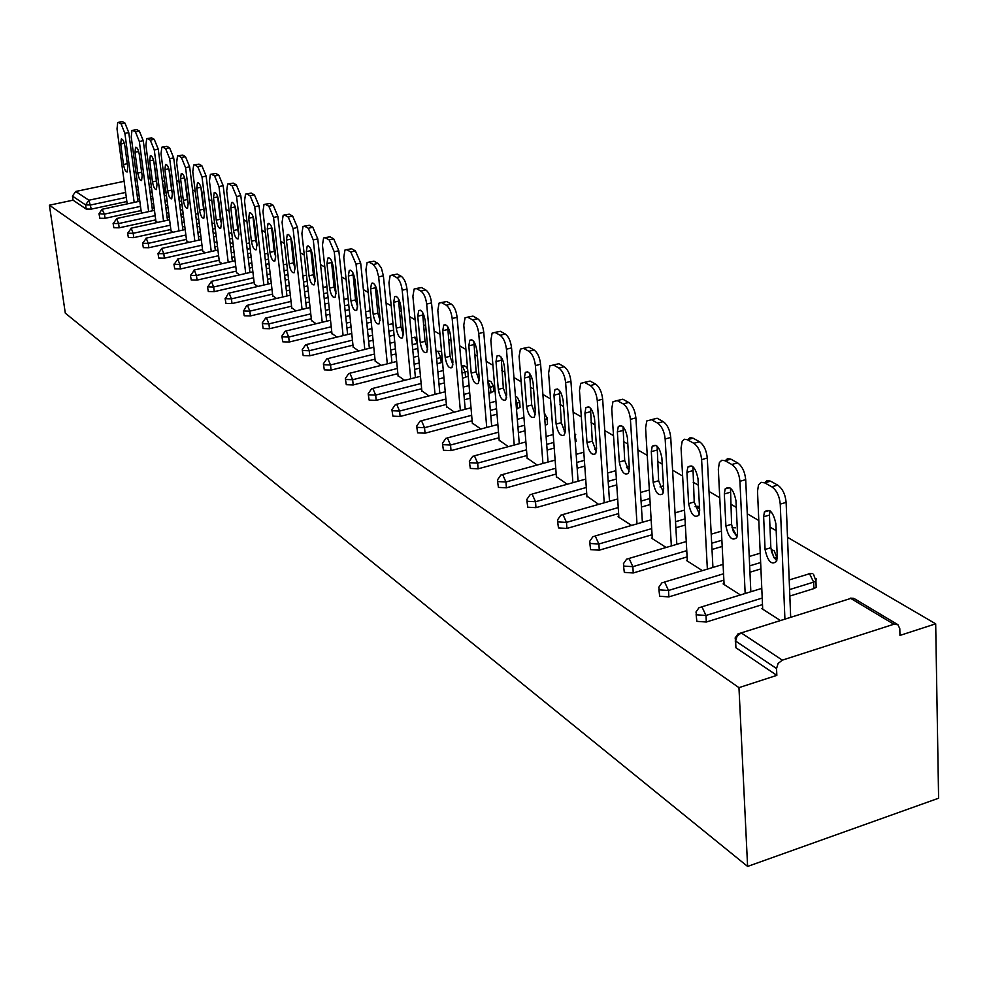 <?xml version="1.0" encoding="UTF-8"?>
<svg xmlns="http://www.w3.org/2000/svg" width="988" height="988" viewBox="0 0 988 988"><rect width="100%" height="100%" fill="white"/><g stroke="black" fill="none" stroke-linecap="round" stroke-linejoin="round"><path stroke-width="1.48" d="M893.881 624.231L850.767 598.432L741.235 632.9L782.323 660.157L893.881 624.231L897.956 624.725L899.809 628.689L899.957 635.42L935.685 623.823L787.51 537.299M776.185 530.68L769.973 527.061M758.796 520.528L747.274 513.797M736.282 507.375L730.601 504.065M719.758 497.73L709.014 491.456M698.343 485.219L693.156 482.193M682.622 476.043L672.593 470.189M662.232 464.138L657.489 461.359M647.251 455.382L637.89 449.911M627.812 444.032L623.477 441.5M613.523 435.683L604.767 430.57M594.961 424.852L591.009 422.543M581.315 416.887L573.139 412.107M563.592 406.525L559.986 404.425M550.551 398.905L542.894 394.434M533.594 389.013L530.309 387.086M521.108 381.726L513.945 377.54M504.88 372.241L501.892 370.5M492.926 365.264L486.22 361.336M477.377 356.174L474.66 354.593M465.916 349.48L459.63 345.812M450.997 340.774L448.54 339.341M440.006 334.352L434.115 330.918M425.68 325.991L423.469 324.694M415.121 319.828L409.6 316.605M401.375 311.788L399.374 310.627M391.223 305.86L386.049 302.847M377.996 298.141L376.206 297.092M368.24 292.448L363.386 289.608M355.507 285.013L353.914 284.075M346.121 279.53L341.564 276.875M333.87 272.367L332.45 271.539M324.817 267.081L320.557 264.599M313.011 260.19L311.763 259.461M304.292 255.102L300.29 252.767M292.905 248.457L291.818 247.815M284.495 243.542L280.753 241.356M273.515 237.12L272.565 236.577M265.389 232.378L261.882 230.328M254.793 226.19L253.978 225.721M246.951 221.608L243.666 219.694M236.7 215.631L236.021 215.236M229.13 211.21L226.054 209.407M211.901 201.144L209.024 199.465M195.241 191.413L192.549 189.844M179.112 182.002L176.593 180.52M935.685 623.823L938.6 798.218L747.607 866.439L65.307 313.171L49.4 205.183L738.962 687.648L747.607 866.439M136.813 178.643L134.973 179.026M124.118 181.298L75.693 191.474L88.883 200.218L125.637 192.438M126.872 201.527L91.316 209.11L86.191 209.061L85.598 204.924L72.457 196.106L73.05 200.181L49.4 205.183M86.191 209.061L73.05 200.181M72.457 196.106L75.693 191.474M148.027 176.766L150.213 177.976M128.181 203.689L127.02 202.676M738.962 687.648L776.84 675.36L735.924 647.745L735.282 640.817M164.539 180.853L162.415 181.298M165.255 192.45L164.008 193.512M152.584 196.044L150.621 196.451M139.506 198.835L137.69 199.218M816.076 584.884L816.162 587.391L813.865 588.601L789.844 596.06M762.501 604.57L706.334 622.02L696.836 621.353L696.132 614.536M760.921 568.878L749.941 572.225M723.871 580.154L668.888 596.888L659.675 596.258L658.922 589.564M722.191 546.45L712.002 549.476M687.105 556.899L633.246 572.966L624.317 572.385L623.527 565.803M685.339 525.011L675.878 527.777M652.068 534.743L599.296 550.168L590.614 549.637L589.799 543.165M650.228 504.522L641.434 507.042M618.636 513.575L566.914 528.419L558.467 527.925L557.627 521.578M616.759 484.898L608.559 487.208M586.711 493.37L535.978 507.659L527.777 507.202L526.913 500.953M584.785 466.114L577.165 468.226M556.182 474.03L506.424 487.813L498.421 487.393L497.544 481.255M576.053 440.191L575.288 442.13M554.231 448.095L547.117 450.034M526.962 455.517L478.13 468.818L470.337 468.423L469.448 462.396M547.438 422.938L547.525 424.013L545.24 425.371M524.999 430.805L518.367 432.583M498.977 437.783L451.034 450.627L443.439 450.269L442.55 444.341M519.984 406.377L520.059 407.352L516.477 409.069M497.001 414.207L490.814 415.837M472.141 420.764L425.05 433.189L417.652 432.855L416.763 427.038M493.617 390.482L493.691 391.372L488.924 393.385M470.165 398.25L464.385 399.757M446.378 404.438L400.128 416.454L392.903 416.146L392.014 410.428M468.238 376.169L462.495 378.293M444.415 382.912L439.018 384.295M421.641 388.741L376.193 400.375L369.142 400.103L368.252 394.484M442.538 362.287L437.128 363.745M419.69 368.154L414.639 369.426M397.868 373.662L353.198 384.937L346.294 384.678L345.417 379.157M417.838 348.48L412.762 349.74M395.929 353.939L391.211 355.112M374.983 359.15L331.066 370.08L324.323 369.845L323.447 364.424M394.076 335.068L389.346 336.229M373.069 340.23L368.66 341.317M352.963 345.17L309.775 355.779L303.18 355.569L302.303 350.234M371.241 322.125L366.807 323.2M351.073 327.016L346.936 328.016M331.758 331.709L289.262 342.009L282.803 341.811L281.938 336.575M349.258 309.627L345.108 310.615M329.881 314.27L326.015 315.197M311.306 318.716L269.489 328.732L263.166 328.547L262.314 323.397M328.09 297.549L324.212 298.462M309.454 301.958L305.835 302.822M291.571 306.194L250.421 315.938L244.234 315.765L243.381 310.701M307.676 285.878L304.057 286.73M289.756 290.064L286.372 290.867M272.527 294.103L232.007 303.575L225.956 303.427L225.103 298.438M288.002 274.578L284.606 275.368M270.737 278.579L267.575 279.308M254.138 282.42L214.235 291.645L208.295 291.497L207.455 286.606M269.008 263.648L265.834 264.376M252.372 267.464L249.408 268.131M236.354 271.12L197.057 280.11L191.24 279.987L190.412 275.158M250.668 253.076L247.704 253.743M234.613 256.707L231.847 257.325M219.163 260.202L180.446 268.958L174.74 268.847L173.925 264.105M232.946 242.826L230.167 243.443M217.459 246.284L214.878 246.864M202.54 249.631L164.379 258.177L158.784 258.066L157.969 253.397M215.804 232.884L213.223 233.464M200.848 236.206L198.44 236.737M186.436 239.392L148.83 247.729L143.334 247.642L142.531 243.036M199.23 223.251L196.81 223.782M184.781 226.425L182.533 226.919M170.838 229.488L133.775 237.626L128.366 237.54L127.576 233.007M183.188 213.914L180.928 214.396M169.22 216.952L167.108 217.397M155.733 219.879L119.178 227.82L113.867 227.746L113.089 223.288M179.915 201.293L179.347 202.071M167.639 204.837L165.539 205.294M154.128 207.752L152.177 208.172M141.074 210.568L105.037 218.323L99.825 218.262L99.047 213.865M141.235 211.753L142.618 212.914M155.894 221.102L157.512 222.436M171.01 230.76L172.875 232.254M186.609 240.714L188.745 242.393M202.701 250.989L205.133 252.866M219.336 261.61L222.078 263.697M236.54 272.589L239.59 274.886M254.311 283.939L257.707 286.471M272.713 295.671L276.467 298.462M291.756 307.836L295.906 310.874M311.492 320.421L316.061 323.755M331.943 333.475L336.957 337.106M353.161 347.023L358.656 350.975M375.181 361.077L381.183 365.375M398.065 375.675L404.611 380.343M421.839 390.84L428.977 395.916M446.576 406.636L454.356 412.132M472.338 423.062L480.798 429.027M499.175 440.191L508.363 446.65M527.16 458.049L537.151 465.052M556.38 476.685L567.223 484.268M586.909 496.149L598.679 504.374M618.834 516.514L618.043 516.749L631.616 525.418M652.253 537.843L651.425 538.077L666.147 547.476M687.29 560.171L686.413 560.443L702.369 570.632M724.043 583.612L723.13 583.896L740.42 594.949M762.662 608.238L761.686 608.534L780.458 620.538M776.84 675.36L776.543 668.53L735.603 641.051L735.924 647.745M782.323 660.157L778.124 663.417L776.543 668.53M118.634 122.475L121.079 123.833L124.945 123.055L122.487 121.697L117.733 122.463L117.016 128.885L127.057 202.972M124.945 123.055L128.749 132.565L124.883 133.343L134.183 202.404M124.883 133.343L121.079 123.833M123.488 164.477C124.439 169.528 125.674 172.011 127.205 171.924L127.748 167.021L124.97 146.483C124.031 141.432 122.796 138.95 121.277 139.024L120.721 144.013L123.488 164.477L127.291 163.687M118.301 122.339L122.487 121.697M128.749 132.565L137.999 201.589M132.935 130.453L135.455 131.861L139.37 131.058L136.838 129.663L131.984 130.441L131.231 136.924L141.272 212.062M139.37 131.058L143.272 140.728L139.345 141.531L148.645 211.617M139.345 141.531L135.455 131.861M137.764 173.036C138.728 178.198 140.012 180.718 141.58 180.606L142.149 175.666L139.382 154.832C138.419 149.682 137.147 147.15 135.578 147.249L134.998 152.288L137.764 173.036L141.63 172.233L141.902 173.752M132.602 130.317L136.838 129.663M143.272 140.728L152.523 210.777M139.123 153.288L141.63 172.233M147.694 138.678L150.287 140.135L154.252 139.32L151.646 137.875L146.693 138.678L145.891 145.224L155.931 221.423M154.252 139.32L158.241 149.151L154.276 149.966L163.563 221.114M154.276 149.966L150.287 140.135M152.485 181.866C153.473 187.14 154.783 189.708 156.413 189.573L157.006 184.583L154.239 163.44C153.263 158.179 151.954 155.622 150.324 155.746L149.719 160.822L152.485 181.866L156.4 181.039L156.857 183.398M147.348 138.542L151.646 137.875M158.241 149.151L167.491 220.262M153.795 161.069L156.4 181.039M162.921 147.175L165.601 148.669L169.615 147.842L166.923 146.348L161.847 147.175L161.019 153.782L171.048 231.081M169.615 147.842L173.69 157.845L169.677 158.685L178.952 230.92M169.677 158.685L165.601 148.669M167.664 190.98C168.676 196.377 170.022 198.983 171.727 198.81L172.332 193.784L169.578 172.332C168.578 166.96 167.231 164.341 165.539 164.502L164.91 169.627L167.664 190.98L171.64 190.141L172.258 193.142M162.551 147.027L166.923 146.348M173.69 157.845L182.928 230.043M168.96 169.306L171.64 190.141M178.63 155.943L181.409 157.487L185.472 156.635L182.694 155.091L177.507 155.943L176.642 162.625L186.646 241.047M185.472 156.635L189.647 166.824L185.571 167.676L194.846 241.035M185.571 167.676L181.409 157.487M183.336 200.391C184.373 205.899 185.769 208.554 187.522 208.345L188.165 203.281L185.411 181.52C184.386 176.012 183.002 173.357 181.249 173.555L180.582 178.717L183.336 200.391L187.374 199.527L188.14 203.071M178.26 155.795L182.694 155.091M189.647 166.824L198.872 240.146M184.633 177.939L187.374 199.527M194.871 164.996L197.736 166.589L201.861 165.725L198.983 164.132L193.673 165.008L192.771 171.751L202.75 251.347M201.861 165.725L206.134 176.099L202.009 176.976L211.247 251.495M202.009 176.976L197.736 166.589M199.527 210.098C200.576 215.742 202.021 218.447 203.837 218.2L204.504 213.087L201.762 190.993C200.712 185.374 199.292 182.669 197.464 182.891L196.773 188.103L199.527 210.098L203.614 209.209L204.528 213.26M194.488 164.848L198.983 164.132M206.134 176.099L215.335 250.582M200.836 186.93L203.614 209.209M211.654 174.357L214.618 176.012L218.793 175.123L215.829 173.468L210.382 174.382L209.444 181.174L219.385 261.981M218.793 175.123L223.177 185.682L218.99 186.584L228.203 262.302M218.99 186.584L214.618 176.012M216.249 220.139C217.335 225.919 218.817 228.673 220.707 228.376L221.398 223.226L218.669 200.799C217.595 195.031 216.125 192.277 214.235 192.549L213.507 197.81L216.249 220.139L220.398 219.225L221.46 223.72M211.259 174.197L215.829 173.468M223.177 185.682L232.341 261.363M217.607 196.291L220.398 219.225M229.006 184.04L232.069 185.744L236.317 184.83L233.242 183.126L227.648 184.077L226.684 190.931L236.577 272.96M236.317 184.83L240.8 195.599L236.552 196.513L245.728 273.478M236.552 196.513L232.069 185.744M233.538 230.513C234.65 236.441 236.181 239.232 238.157 238.898L238.874 233.711L236.144 210.938C235.058 205.022 233.526 202.231 231.563 202.54L230.822 207.838L233.538 230.513L237.738 229.587L238.948 234.477M228.611 183.867L233.242 183.126M240.8 195.599L249.927 272.515M234.946 206.023L237.738 229.587M246.963 194.056L250.125 195.822L254.435 194.883L251.248 193.117L245.518 194.105L244.518 201.021L254.361 284.322M254.435 194.883L259.041 205.85L254.731 206.801L263.87 285.038M254.731 206.801L250.125 195.822M251.434 241.245C252.558 247.333 254.151 250.174 256.201 249.779L256.942 244.555L254.237 221.423C253.113 215.359 251.532 212.506 249.482 212.877L248.717 218.225L251.434 241.245L255.682 240.294L257.028 245.58M246.555 193.883L251.248 193.117M259.041 205.85L268.119 284.05M252.891 216.125L255.682 240.294M265.55 204.417L268.835 206.257L273.207 205.294L269.909 203.466L264.006 204.491L262.969 211.457L272.762 296.079M273.207 205.294L277.924 216.483L273.553 217.446L282.63 297.005M273.553 217.446L268.835 206.257M269.946 252.36C271.107 258.597 272.75 261.499 274.886 261.054L275.652 255.781L272.96 232.279C271.811 226.054 270.169 223.152 268.044 223.572L267.242 228.969L269.946 252.36L274.256 251.372L275.751 257.028M265.142 204.244L269.909 203.466M277.924 216.483L286.952 295.992M271.478 226.61L274.256 251.372M284.803 215.162L288.212 217.064L292.646 216.076L289.225 214.186L283.161 215.248L282.086 222.275L291.806 308.256M292.646 216.076L297.487 227.487L293.053 228.475L302.069 309.417M293.053 228.475L288.212 217.064M289.113 263.858C290.311 270.267 292.016 273.219 294.239 272.713L295.029 267.415L292.362 243.53C291.176 237.132 289.484 234.181 287.261 234.662L286.434 240.096L289.113 263.858L293.498 262.857L295.128 268.872M284.383 214.989L289.225 214.186M297.487 227.487L306.453 308.367M290.731 237.503L293.498 262.857M304.773 226.301L308.293 228.265L312.801 227.252L309.256 225.289L303.02 226.413L301.908 233.489L311.541 320.865M312.801 227.252L317.778 238.898L313.27 239.923L322.224 322.273M313.27 239.923L308.293 228.265M308.985 275.788C310.207 282.37 311.986 285.384 314.308 284.803L315.11 279.468L312.467 255.188C311.257 248.618 309.491 245.604 307.182 246.16L306.329 251.631L308.985 275.788L313.431 274.75L315.209 281.135M304.341 226.116L309.256 225.289M317.778 238.898L326.658 321.199M310.689 248.803L313.431 274.75M325.472 237.849L329.14 239.886L333.709 238.849L330.029 236.811L323.595 237.984L322.459 245.11L331.993 333.932M333.709 238.849L338.822 250.742L334.253 251.792L343.108 335.611M334.253 251.792L329.14 239.886M329.584 288.15C330.856 294.93 332.697 297.993 335.117 297.326L335.945 291.966L333.327 267.279C332.079 260.523 330.251 257.46 327.831 258.078L326.966 263.586L329.584 288.15L334.105 287.088L336.044 293.831M325.052 237.663L330.029 236.811M338.822 250.742L347.615 334.512M331.4 260.536L334.105 287.088M346.973 249.841L350.777 251.965L355.408 250.89L351.592 248.778L344.96 250.013L343.787 257.176L353.21 347.492M355.408 250.89L360.682 263.03L356.038 264.117L364.794 349.456M356.038 264.117L350.777 251.965M350.962 300.982C352.271 307.96 354.186 311.084 356.717 310.331L357.57 304.934L354.976 279.839C353.692 272.873 351.79 269.749 349.258 270.465L348.369 275.998L350.962 300.982L355.544 299.883L357.656 306.984M346.541 249.643L351.592 248.778M360.682 263.03L369.364 348.332M352.889 272.737L355.544 299.883M369.302 262.289L373.254 264.5L377.959 263.401L373.995 261.203L367.128 262.499L365.931 269.712L375.23 361.571M377.959 263.401L381.38 268.044L383.381 275.8L378.663 276.912L387.308 363.843M378.663 276.912L376.663 269.156L373.254 264.5M373.168 314.295C374.514 321.495 376.514 324.669 379.157 323.829L380.022 318.408L377.478 292.88C376.144 285.705 374.156 282.519 371.525 283.334L370.599 288.891L373.168 314.295L377.811 313.171L380.096 320.631M368.87 262.104L373.995 261.203M383.381 275.8L391.952 362.682M375.205 285.409L377.811 313.171M392.508 275.232L396.62 277.529L401.4 276.405L397.275 274.108L390.186 275.491L388.951 282.741L398.115 376.193M401.4 276.405C404.253 278.567 406.117 282.79 406.982 289.076L402.19 290.225L410.699 378.799M402.19 290.225C401.313 283.927 399.461 279.69 396.62 277.529M396.237 328.139C397.633 335.574 399.708 338.81 402.474 337.847L403.363 332.425L400.856 306.428C399.473 299.031 397.411 295.795 394.644 296.709L393.718 302.291L396.237 328.139L400.955 326.991L403.413 334.809M392.075 275.047L397.275 274.108M406.982 289.076L415.417 377.601M398.411 298.598L400.955 326.991M416.652 288.706L420.925 291.089L425.791 289.929L421.493 287.545L414.145 289.015L412.898 296.277L421.888 391.384M425.791 289.929C428.755 292.164 430.669 296.486 431.534 302.896L426.668 304.069L435.029 394.36M426.668 304.069C425.803 297.66 423.889 293.337 420.925 291.089M420.221 342.54C421.666 350.209 423.84 353.506 426.742 352.432L427.643 346.986L425.173 320.532C423.753 312.887 421.592 309.59 418.69 310.627L417.751 316.222L420.221 342.54L425.025 341.342L427.668 349.542M416.232 288.508L421.493 287.545M431.534 302.896L439.821 393.125M422.543 312.332L425.025 341.342M441.784 302.723L446.243 305.218L451.183 304.008L446.712 301.538L439.08 303.094L437.82 310.38L446.625 407.204M451.183 304.008C454.27 306.329 456.246 310.751 457.111 317.284L452.171 318.494L460.359 410.563M452.171 318.494C451.294 311.961 449.318 307.527 446.243 305.218M445.193 357.52C446.7 365.461 448.972 368.82 452.01 367.598L452.912 362.151L450.503 335.216C449.021 327.312 446.761 323.953 443.723 325.114L442.76 330.733L445.193 357.52L450.059 356.298L452.912 364.868M441.377 302.538L446.712 301.538M457.111 317.284L465.225 409.291M447.663 326.645L450.059 356.298M467.979 317.333L472.622 319.927L477.649 318.692L472.98 316.111L465.064 317.766L463.78 325.064L472.388 423.654M477.649 318.692C480.86 321.088 482.897 325.62 483.762 332.277L478.735 333.524L486.738 427.458M478.735 333.524C477.859 326.867 475.833 322.335 472.622 319.927M471.19 373.118C472.758 381.343 475.142 384.764 478.328 383.393L479.242 377.947L476.895 350.518C475.339 342.33 472.98 338.909 469.794 340.23L468.818 345.837L471.19 373.118L476.142 371.859L479.217 380.812M467.596 317.148L472.98 316.111M483.762 332.277L491.678 426.137M473.845 341.552L476.142 371.859M495.297 332.573L500.138 335.278L505.251 334.006L500.385 331.301L492.135 333.092L490.851 340.378L499.224 440.809M505.251 334.006C508.598 336.488 510.697 341.132 511.562 347.912L506.449 349.209L514.229 445.069M506.449 349.209C505.584 342.416 503.485 337.773 500.138 335.278M498.298 389.396C499.94 397.917 502.435 401.4 505.782 399.844L506.696 394.422L504.411 366.474C502.793 357.989 500.311 354.494 496.964 355.989L496.001 361.596L498.298 389.396L503.337 388.086L506.634 397.435M494.926 332.4L500.385 331.301M511.562 347.912L519.268 443.711M501.138 357.113L503.337 388.086M523.813 348.48L528.864 351.296L534.063 349.987L528.988 347.171L520.392 349.097L519.095 356.359L527.209 458.704M534.063 349.987C537.558 352.568 539.732 357.323 540.597 364.251L535.397 365.585L542.931 463.458M535.397 365.585C534.533 358.644 532.347 353.889 528.864 351.296M526.579 406.364C528.308 415.207 530.927 418.764 534.434 417.01L535.348 411.626L533.137 383.134C531.445 374.316 528.839 370.759 525.32 372.451L524.356 378.034L526.579 406.364L531.705 405.018L535.249 414.775M523.479 348.307L528.988 347.171M540.597 364.251L548.044 462.063M529.617 373.365L531.705 405.018M553.601 365.091L558.887 368.042L564.173 366.684L558.862 363.745L549.884 365.832L548.612 373.056L556.429 477.365M564.173 366.684C567.816 369.364 570.064 374.242 570.928 381.319L565.642 382.689L572.892 482.687M565.642 382.689C564.778 375.613 562.53 370.735 558.887 368.042M556.121 424.087C557.936 433.287 560.69 436.894 564.383 434.918L565.284 429.582L563.16 400.535C561.369 391.372 558.628 387.753 554.935 389.667L553.972 395.212L556.121 424.087L561.332 422.691L565.136 432.88M553.305 364.943L558.862 363.745M570.928 381.319L578.091 481.23M559.369 390.346L561.332 422.691M584.748 382.48L590.293 385.567L595.665 384.147L590.108 381.072L580.722 383.344L579.462 390.507L586.958 496.878M595.665 384.147C599.481 386.938 601.803 391.94 602.655 399.164L597.283 400.597L604.224 502.793M597.283 400.597C596.419 393.372 594.097 388.358 590.293 385.567M586.996 442.612C588.91 452.195 591.812 455.863 595.702 453.64L596.579 448.367L594.541 418.739C592.664 409.193 589.787 405.512 585.884 407.674L584.933 413.169L586.996 442.612L592.294 441.167L596.394 451.788M584.513 382.356L590.108 381.072M602.655 399.164L609.51 501.299M590.478 408.118L592.294 441.167M617.376 400.671L623.169 403.907L628.64 402.437L622.823 399.214L612.98 401.696L611.745 408.785L618.883 517.28M628.64 402.437C632.629 405.339 635.049 410.489 635.889 417.862L630.418 419.344L637.001 523.862M630.418 419.344C629.566 411.959 627.158 406.809 623.169 403.907M619.303 462.001C621.329 471.992 624.391 475.722 628.479 473.215L629.331 468.028L627.417 437.795C625.416 427.841 622.378 424.099 618.278 426.544L617.352 431.954L619.303 462.001L624.7 460.507L629.109 471.585M617.204 400.572L622.823 399.214M635.889 417.862L642.385 522.306M623.033 426.717L624.7 460.507M651.561 419.739L657.638 423.136L663.207 421.617L657.106 418.233L646.782 420.962L645.584 427.915L652.302 538.645M663.207 421.617C667.382 424.642 669.889 429.916 670.729 437.462L665.159 438.993L671.346 545.944M665.159 438.993C664.319 431.447 661.812 426.161 657.638 423.136M653.154 482.317C655.303 492.74 658.539 496.544 662.849 493.704L663.664 488.628L661.861 457.765C659.737 447.366 656.526 443.563 652.204 446.329L651.302 451.639L653.154 482.317L658.638 480.761L663.38 492.308M651.463 419.69L657.106 418.233M670.729 437.462L676.817 544.326M657.144 446.218L658.638 480.761M687.426 439.746L693.811 443.303L699.479 441.735L693.07 438.178L687.426 439.746L684.462 439.24L682.214 441.191L681.065 447.996L687.339 561.023M699.479 441.735C703.864 444.884 706.469 450.318 707.285 458.024L701.616 459.618L707.359 569.125M701.616 459.618C700.788 451.911 698.183 446.465 693.811 443.303M688.636 503.608C690.945 514.526 694.354 518.379 698.899 515.168L699.677 510.228L697.997 478.723C695.737 467.843 692.329 463.977 687.784 467.114L686.932 472.301L688.636 503.608L694.218 502.003L699.331 514.032M687.846 439.623L690.106 437.672L693.07 438.178M707.285 458.024L712.928 567.445M692.921 466.682L694.218 502.003M725.106 460.766L731.812 464.508L737.579 462.866L730.848 459.136L725.106 460.766L721.833 460.235L719.412 462.483L718.325 469.078L724.093 584.513M737.579 462.866C742.186 466.163 744.89 471.758 745.705 479.637L739.938 481.304L745.162 593.492M739.938 481.304C739.11 473.413 736.406 467.806 731.812 464.508M725.908 525.974C728.366 537.41 731.985 541.313 736.764 537.694L737.493 532.927L735.974 500.731C733.541 489.332 729.934 485.417 725.13 488.961L724.328 493.988L725.908 525.974L731.589 524.295L733.331 531.495L737.097 536.842M725.204 460.729L727.625 458.593L730.848 459.136M745.705 479.637L750.843 591.738M730.49 488.196L731.589 524.295M764.724 482.86L771.801 486.812L777.667 485.108L770.578 481.168L764.724 482.86L761.118 482.317L758.512 484.898L757.512 491.246L762.699 609.188M777.667 485.108C782.508 488.554 785.337 494.309 786.127 502.373L780.248 504.102L784.917 619.13M780.248 504.102C779.446 496.025 776.63 490.258 771.801 486.812M765.07 549.476C767.725 561.468 771.566 565.432 776.593 561.345L777.26 556.8L775.901 523.887C773.283 511.92 769.454 507.943 764.391 511.969L763.65 516.786L765.07 549.476L770.85 547.735L773.74 557.232L776.803 560.814L776.642 557.146L774.469 558.344M764.564 482.774L767.157 480.576L770.578 481.168M786.127 502.373L790.684 617.315M769.998 510.808L769.467 515.069L770.85 547.735M136.468 190.141L138.295 189.758M149.435 187.399L151.399 186.979M150.361 179.174L148.175 177.852M126.303 197.402L90.723 204.973L85.598 204.924L88.883 200.218L91.316 209.11M162.983 185.608L164.749 188.56L163.477 189.412M741.235 632.9L737.122 636.062L735.603 641.051L735.146 637.952L737.999 633.888L741.235 632.9M897.376 624.367L854.793 598.926L850.767 598.432L741.21 632.888M152.041 191.931L150.077 192.351M138.962 194.71L137.134 195.105M164.724 188.362L165.28 192.66M140.518 206.381L104.444 214.124L102.073 209.271L99.01 213.68L104.444 214.124L105.037 218.323M167.108 200.675L164.996 201.132M153.585 203.577L151.621 203.997M182.644 209.691L180.384 210.172M168.664 212.716L166.564 213.173M155.165 215.643L118.597 223.56L119.178 227.82M198.687 218.966L196.279 219.497M184.237 222.139L181.977 222.621M170.282 225.19L133.182 233.304L133.775 237.626M215.273 228.537L212.679 229.117M200.305 231.847L197.896 232.378M185.88 235.033L148.249 243.344L148.83 247.729M232.415 238.417L229.636 239.034M216.915 241.875L214.322 242.455M201.984 245.209L163.798 253.731L164.379 258.177M250.137 248.593L247.173 249.272M234.082 252.224L231.316 252.842M218.62 255.707L179.865 264.451L180.446 268.958M268.477 259.115L265.303 259.832M251.829 262.907L248.865 263.586M235.811 266.562L196.476 275.529L197.057 280.11M287.483 269.971L284.087 270.761M270.193 273.96L267.032 274.689M253.583 277.789L213.655 286.989L214.235 291.645M307.169 281.197L303.538 282.037M289.225 285.384L285.841 286.174M271.984 289.398L231.439 298.858L232.007 303.575M327.571 292.794L323.694 293.72M308.923 297.203L305.304 298.055M291.028 301.414L249.841 311.134L250.421 315.938M348.752 304.798L344.602 305.786M329.362 309.429L325.497 310.356M310.763 313.875L268.921 323.866L269.489 328.732M370.747 317.222L366.313 318.297M350.555 322.1L346.418 323.101M331.227 326.781L288.694 337.056L289.262 342.009M393.595 330.091L388.852 331.252M372.562 335.228L368.141 336.315M352.444 340.156L309.219 350.74L309.775 355.779M417.763 348.492L417.282 343.429L412.28 344.676M395.435 348.85L390.705 350.024M374.477 354.05L330.511 364.955L331.066 370.08M441.216 362.72L440.747 357.57L436.659 358.595M419.208 362.979L414.145 364.251M397.349 368.475L352.642 379.725L353.198 384.937M465.595 377.49L465.138 372.254L462.026 373.044M443.945 377.663L438.536 379.034M421.147 383.48L375.662 395.077L376.193 400.375M490.95 392.854L490.493 387.531L488.467 388.049M469.708 392.903L463.915 394.41M445.884 399.066L399.597 411.057L400.128 416.454M517.329 408.847L516.885 403.425L516.045 403.647M496.556 408.76L490.357 410.391M471.659 415.306L424.531 427.693L425.05 433.189M524.566 425.26L517.922 427.038M498.508 432.213L450.528 445.02L451.034 450.627M553.811 442.451L546.697 444.378M526.518 449.849L477.636 463.113L478.13 468.818M584.377 460.359L576.745 462.47M555.75 468.263L505.942 481.996L506.424 487.813M616.364 479.044L608.176 481.341M586.292 487.479L535.521 501.731L535.978 507.659M649.869 498.545L641.064 501.064M618.241 507.585L566.47 522.38L566.914 528.419M685.005 518.922L675.533 521.676M651.697 528.617L598.876 544.005L599.296 550.168M721.882 540.226L711.681 543.264M686.759 550.662L632.851 566.667L633.246 572.966M760.649 562.53L749.657 565.865M723.549 573.781L668.505 590.466L668.888 596.888M813.865 588.601L813.63 582.13L789.585 589.577M762.205 598.061L705.975 615.462L706.334 622.02M179.384 197.143L178.816 197.921M116.67 218.657L113.287 223.498L118.597 223.56L116.67 218.657M131.219 228.302L127.785 233.217L133.182 233.304L131.219 228.302M146.236 238.256L142.741 243.258L148.249 243.344L146.236 238.256M161.736 248.544L158.191 253.632L163.798 253.731L161.736 248.544M238.108 231.711L238.713 232.439M177.754 259.165L174.147 264.339L179.865 264.451L177.754 259.165M194.315 270.156L190.647 275.405L196.476 275.529L194.315 270.156M211.432 281.506L207.715 286.853L213.655 286.989L211.432 281.506M229.154 293.263L228.376 293.275L225.375 298.697L231.439 298.858L229.154 293.263M314.74 278.258L314.394 279.122M247.506 305.44L246.667 305.453L243.653 310.973L249.841 311.134L247.506 305.44M266.525 318.05L265.624 318.074L262.265 322.94L262.598 323.681L268.921 323.866L266.525 318.05M370.092 310.738L365.646 311.825M286.236 331.116L285.273 331.165L281.889 336.068L282.235 336.859L288.694 337.056L286.236 331.116M393.088 324.916L392.1 323.866L388.198 324.62M306.675 344.689L305.663 344.738L302.242 349.678L302.612 350.53L309.219 350.74L306.675 344.689M417.356 343.416L414.627 337.353L411.638 337.896M327.905 358.768L326.818 358.829L323.385 363.806L323.768 364.72L330.511 364.955L327.905 358.768M442.068 357.137L440.747 357.57L438.017 351.358L436.017 351.654M349.962 373.39L348.801 373.489L345.343 378.478L345.751 379.466L352.642 379.725L349.962 373.39M467.781 370.932L465.138 372.254L462.322 365.906L461.384 365.745M372.896 388.605L371.636 388.716L368.178 393.73L368.598 394.805L375.662 395.077L372.896 388.605M396.756 404.425L395.41 404.561L391.927 409.6L392.372 410.749L399.597 411.057L396.756 404.425M487.899 381.245L490.493 387.531L493.247 386.036L491.011 381.59M493.222 385.221L493.691 391.372M421.604 420.9L420.147 421.073L416.664 426.112L417.121 427.359L424.531 427.693L421.604 420.9M515.674 398.991L516.885 403.425L519.626 401.931L517.366 397.337M519.602 401.029L520.059 407.352M447.502 438.079L445.934 438.289L442.451 443.316L442.92 444.674L450.528 445.02L447.502 438.079M547.093 417.492L547.105 418.492L544.82 419.851M474.512 455.999L472.82 456.246L469.349 461.248L469.831 462.73L477.636 463.113L474.512 455.999M575.732 434.658L574.88 436.498M502.707 474.697L500.879 474.993L497.433 479.97L497.94 481.588L505.942 481.996L502.707 474.697M629.245 466.558L626.54 467.707M532.174 494.247L530.198 494.605L526.789 499.52L527.296 501.286L535.521 501.731L532.174 494.247M663.528 486.368L660.021 486.936M562.999 514.699L560.863 515.119L557.504 519.96L558.022 521.899L566.47 522.38L562.999 514.699M699.628 509.4L697.293 506.56L695.083 506.733M595.282 536.101L592.973 536.62L589.663 541.362L590.182 543.486L598.876 544.005L595.282 536.101M737.369 535.607L736.727 535.817L732.034 527.543M629.134 558.553L626.614 559.159L623.391 563.778L623.91 566.112L632.851 566.667L629.134 558.553M664.64 582.105L661.911 582.821L658.786 587.292L659.292 589.848L668.505 590.466L664.64 582.105M771.307 551.069L774.221 557.985M776.79 555.145L776.642 557.146L774.197 550.785M816.137 578.721L815.94 580.932L813.63 582.13L809.543 573.744L789.202 579.931M701.962 606.854L698.998 607.706L695.997 611.992L696.478 614.808L705.975 615.462L701.962 606.854M120.721 144.013L124.29 143.285M134.998 152.288L138.678 151.535M149.719 160.822L153.511 160.031M164.91 169.627L168.812 168.812M180.582 178.717L184.608 177.865M196.773 188.103L200.873 187.238M213.507 197.81L217.669 196.921M230.822 207.838L235.033 206.924M248.717 218.225L252.99 217.286M267.242 228.969L271.577 228.006M286.434 240.096L290.843 239.096M306.329 251.631L310.8 250.606M326.966 263.586L331.486 262.536M348.369 275.998L352.975 274.923M370.599 288.891L375.279 287.792M393.718 302.291L398.46 301.155M417.751 316.222L422.568 315.048M442.76 330.733L447.663 329.523M468.818 345.837L473.795 344.59M496.001 361.596L501.052 360.311M524.356 378.034L529.494 376.7M553.972 395.212L559.196 393.829M584.933 413.169L590.256 411.737M617.352 431.954L622.761 430.484M651.302 451.639L656.822 450.12M686.932 472.301L692.539 470.708M724.328 493.988L730.046 492.333M763.65 516.786L769.467 515.069M166.429 195.513L164.329 195.97M152.905 198.403L150.942 198.823M139.827 201.206L102.369 209.209M179.94 201.515L178.458 195.093M181.977 204.43L179.717 204.911M167.985 207.443L165.873 207.9M154.474 210.358L116.473 218.558M198.02 213.606L195.599 214.137M183.546 216.767L181.298 217.249M169.59 219.805L131.009 228.203M214.594 223.078L212 223.646M199.625 226.376L197.205 226.907M185.176 229.549L146.026 238.17M231.735 232.835L228.957 233.452M216.224 236.28L213.643 236.861M201.28 239.602L161.526 248.445M256.608 241.764L255.892 241.652M249.47 242.912L246.494 243.579M233.39 246.518L230.624 247.148M217.916 250.001L177.531 259.066M267.81 253.311L264.636 254.027M251.137 257.09L248.173 257.769M235.107 260.733L194.093 270.045M286.804 264.043L283.408 264.821M269.514 268.02L266.34 268.748M252.879 271.836L211.21 281.395M294.708 264.512L293.905 263.833M306.502 275.146L302.859 275.985M288.533 279.308L285.149 280.098M271.28 283.321L228.92 293.152M314.987 280.654L313.567 275.776M326.917 286.619L323.027 287.52M308.244 290.991L304.625 291.843M290.336 295.202L247.272 305.317M348.097 298.475L343.935 299.463M328.683 303.094L324.805 304.008M310.071 307.515L266.278 317.926M349.888 315.617L345.738 316.617M330.523 320.273L285.977 330.992M392.965 323.644L391.779 323.731M371.896 328.596L367.474 329.671M351.753 333.512L306.428 344.553M416.788 337.365L414.293 337.204M394.768 342.058L390.038 343.231M373.785 347.233L327.658 358.632M440.438 351.444L437.672 351.197M418.541 356.026L413.478 357.286M396.67 361.497L349.703 373.254M464.768 365.992L461.964 365.745M443.291 370.525L437.882 371.908M420.468 376.317L372.637 388.457M467.608 368.932L465.694 366.462M490.06 381.109L487.85 380.775M469.065 385.592L463.273 387.086M445.218 391.742L396.497 404.29M516.378 396.83L515.477 396.583M495.927 401.264L489.715 402.882M471.004 407.785L421.345 420.764M523.949 417.566L517.304 419.332M497.866 424.494L447.243 437.943M547.525 424.013L547.105 418.492L544.808 413.737M565.309 431.287L564.185 431.595M553.218 434.547L546.092 436.474M525.888 441.92L474.265 455.851M576.14 441.389L574.547 431.842M596.604 448.737L594.628 449.268M583.809 452.245L576.165 454.344M555.133 460.112L502.472 474.561M615.82 470.696L607.608 472.993M585.699 479.106L531.952 494.111M663.504 485.874L662.825 485.973M649.351 489.974L640.533 492.481M617.685 498.977L562.802 514.575M699.467 506.399L696.824 506.325M684.511 510.104L675.026 512.846M651.154 519.762L595.109 535.99M735.554 527.839L732.454 527.654M721.425 531.149L711.212 534.175M686.252 541.535L628.973 558.455M772.949 550.192L771.072 549.884M760.229 553.194L749.225 556.503M723.08 564.383L664.529 582.031M812.198 573.645L809.011 573.485M761.785 588.379L701.888 606.817M816.162 587.391L815.94 580.932L813.495 574.263M853.459 598.308L850.223 598.148M197.464 182.891L198.119 182.755M214.235 192.549L214.939 192.401M231.563 202.54L232.328 202.367M249.482 212.877L250.31 212.692M268.044 223.572L268.946 223.374M287.261 234.662L288.237 234.44M307.182 246.16L308.244 245.913M327.831 258.078L328.992 257.819M349.258 270.465L350.53 270.169M371.525 283.334L372.896 283M394.644 296.709L396.163 296.338M418.69 310.627L420.357 310.22M443.723 325.114L445.551 324.669M469.794 340.23L471.807 339.724M496.964 355.989L499.187 355.433M525.32 372.451L527.777 371.821M554.935 389.667L557.652 388.951M585.884 407.674L588.897 406.871M618.278 426.544L621.613 425.643M652.204 446.329L655.909 445.304M687.784 467.114L691.896 465.953M725.13 488.961L729.712 487.64M764.391 511.969L769.491 510.475"/></g></svg>
